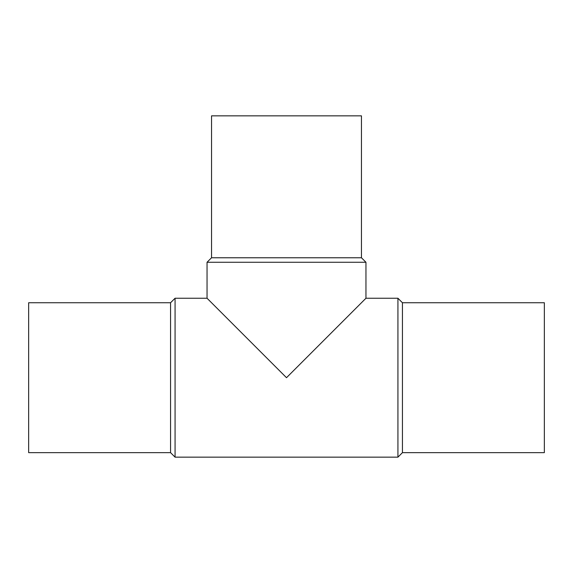 <?xml version="1.0" encoding="UTF-8"?>
<svg xmlns="http://www.w3.org/2000/svg" width="573" height="573" viewBox="0 0 573 573"><rect width="100%" height="100%" fill="white"/><g stroke="black" fill="none" stroke-linecap="round" stroke-linejoin="round"><path stroke-width="0.86" d="M170.568 302.737L28.65 302.737L28.65 452.656L170.568 452.656L175.066 457.154L397.934 457.154L402.432 452.656L544.35 452.656L544.35 302.737L402.432 302.737L397.934 298.247L365.954 298.247L365.954 262.262L361.456 257.764L361.456 115.846L211.544 115.846L211.544 257.764L207.046 262.262L207.046 298.247L175.066 298.247L170.568 302.737L170.568 452.656M207.046 262.262L365.954 262.262M365.954 298.247L286.5 377.7L207.046 298.247M211.544 257.764L361.456 257.764M402.432 452.656L402.432 302.737M397.934 457.154L397.934 298.247M175.066 457.154L175.066 298.247"/></g></svg>
